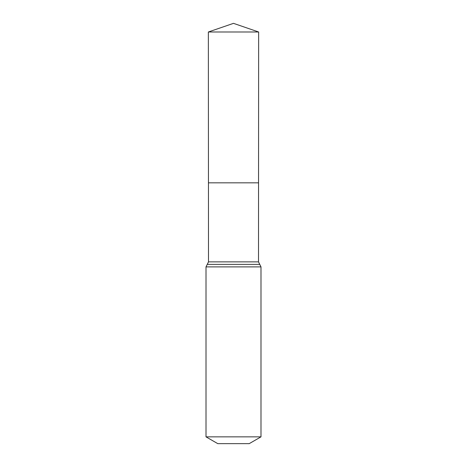 <?xml version="1.0" encoding="UTF-8"?>
<svg xmlns="http://www.w3.org/2000/svg" width="467" height="467" viewBox="0 0 467 467"><rect width="100%" height="100%" fill="white"/><g stroke="black" fill="none" stroke-linecap="round" stroke-linejoin="round"><path stroke-width="0.7" d="M206.005 436.849L260.995 436.849L249.215 443.65L217.785 443.65L206.005 436.849L206.005 266.89L208.498 261.87L258.502 261.87L258.642 31.989L208.358 31.989L233.5 23.35L258.642 31.989M208.498 261.87L208.451 182.831L258.549 182.831L208.451 182.831L208.358 31.989M260.995 436.849L260.995 266.89L258.502 261.87M233.5 182.831L258.549 182.831L258.642 31.989L233.5 23.35M206.005 266.89L260.995 266.89M207.249 264.38L259.751 264.38"/></g></svg>
